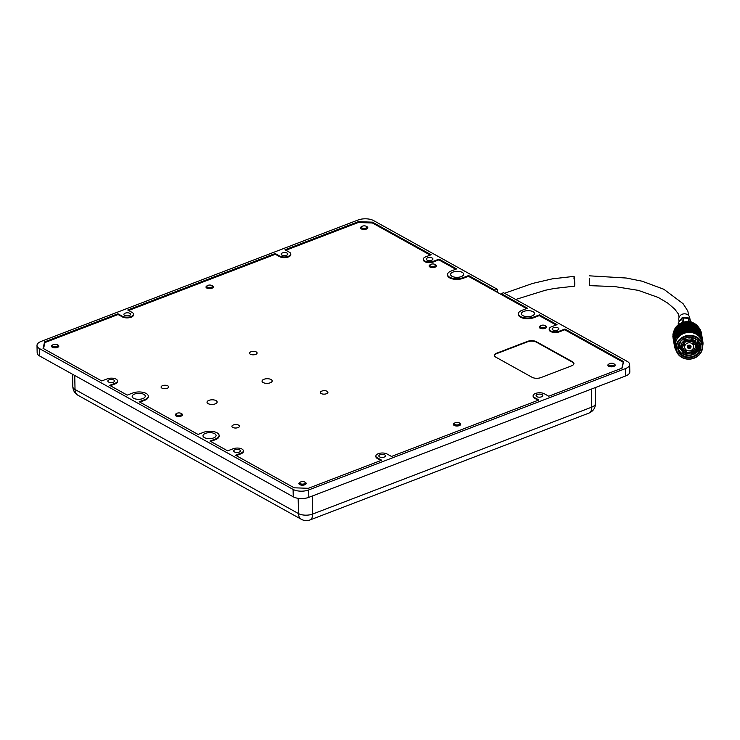 <?xml version="1.0" encoding="UTF-8"?>
<svg xmlns="http://www.w3.org/2000/svg" width="740" height="740" viewBox="0 0 740 740"><rect width="100%" height="100%" fill="white"/><g stroke="black" fill="none" stroke-linecap="round" stroke-linejoin="round"><path stroke-width="1.11" d="M439.042 259.981L439.024 259.13L433.52 261.239A6.299 2.877 178.8 0 1 424.677 260.933A6.299 2.877 178.8 0 1 423.299 259.185A6.299 2.877 178.8 0 1 425.657 256.863L431.161 254.754L372.461 222.167L358.308 221.686L358.327 222.518M564.935 329.883L564.916 329.032L559.412 331.141A6.299 2.877 178.8 0 1 550.569 330.836A6.299 2.877 178.8 0 1 549.182 329.087A6.299 2.877 178.8 0 1 551.55 326.766L557.054 324.657L539.423 314.87L533.919 316.979A9.574 4.375 178.8 0 1 523.837 317.682A9.574 4.375 178.8 0 1 518.37 313.862A9.574 4.375 178.8 0 1 521.959 310.338L527.463 308.229L501.184 293.641L501.202 294.502M434.907 264.402A2.766 1.267 178.8 0 1 435.102 264.522A2.766 1.267 178.8 0 1 434.334 266.233A2.766 1.267 178.8 0 1 430.578 266.058A2.766 1.267 178.8 0 1 430.356 264.624A2.766 1.267 178.8 0 1 434.907 264.402M545.056 325.563A2.766 1.267 178.8 0 1 545.26 325.693A2.766 1.267 178.8 0 1 544.492 327.404A2.766 1.267 178.8 0 1 540.737 327.219A2.766 1.267 178.8 0 1 540.505 325.785A2.766 1.267 178.8 0 1 545.056 325.563M459.179 422.845A2.766 1.267 178.8 0 1 459.383 422.966A2.766 1.267 178.8 0 1 458.615 424.686A2.766 1.267 178.8 0 1 454.86 424.501A2.766 1.267 178.8 0 1 454.628 423.067A2.766 1.267 178.8 0 1 459.179 422.845M57.322 344.674A2.766 1.267 178.8 0 1 57.517 344.794A2.766 1.267 178.8 0 1 56.749 346.505A2.766 1.267 178.8 0 1 52.993 346.329A2.766 1.267 178.8 0 1 52.771 344.896A2.766 1.267 178.8 0 1 57.322 344.674M613.663 363.654A2.766 1.267 178.8 0 1 613.867 363.784A2.766 1.267 178.8 0 1 613.099 365.495A2.766 1.267 178.8 0 1 609.344 365.32A2.766 1.267 178.8 0 1 609.113 363.886A2.766 1.267 178.8 0 1 613.663 363.654M211.806 285.483A2.766 1.267 178.8 0 1 212.001 285.612A2.766 1.267 178.8 0 1 211.233 287.324A2.766 1.267 178.8 0 1 207.478 287.139A2.766 1.267 178.8 0 1 207.256 285.714A2.766 1.267 178.8 0 1 211.806 285.483M304.695 482.027A2.766 1.267 178.8 0 1 304.889 482.156A2.766 1.267 178.8 0 1 304.121 483.868A2.766 1.267 178.8 0 1 300.366 483.683A2.766 1.267 178.8 0 1 300.144 482.249A2.766 1.267 178.8 0 1 304.695 482.027M366.291 226.301A2.766 1.267 178.8 0 1 366.494 226.431A2.766 1.267 178.8 0 1 365.726 228.142A2.766 1.267 178.8 0 1 361.971 227.957A2.766 1.267 178.8 0 1 361.74 226.523A2.766 1.267 178.8 0 1 366.291 226.301M181.004 413.346A2.766 1.267 178.8 0 1 181.208 413.475A2.766 1.267 178.8 0 1 180.44 415.186A2.766 1.267 178.8 0 1 176.684 415.001A2.766 1.267 178.8 0 1 176.453 413.577A2.766 1.267 178.8 0 1 181.004 413.346M522.829 315.619A6.549 2.997 178.8 0 1 521.395 313.797A6.549 2.997 178.8 0 1 525.742 310.874A6.549 2.997 178.8 0 1 533.05 311.707A6.549 2.997 178.8 0 1 534.484 313.519A6.549 2.997 178.8 0 1 530.136 316.452A6.549 2.997 178.8 0 1 522.829 315.619M452.02 276.298A6.549 2.997 178.8 0 1 450.586 274.475A6.549 2.997 178.8 0 1 454.934 271.552A6.549 2.997 178.8 0 1 462.241 272.385A6.549 2.997 178.8 0 1 463.675 274.207A6.549 2.997 178.8 0 1 459.327 277.13A6.549 2.997 178.8 0 1 452.02 276.298M204.425 437.599A6.549 2.997 178.8 0 1 202.991 435.777A6.549 2.997 178.8 0 1 207.339 432.854A6.549 2.997 178.8 0 1 214.646 433.686A6.549 2.997 178.8 0 1 216.08 435.509A6.549 2.997 178.8 0 1 211.733 438.432A6.549 2.997 178.8 0 1 204.425 437.599M133.607 398.277A6.549 2.997 178.8 0 1 132.173 396.464A6.549 2.997 178.8 0 1 136.521 393.541A6.549 2.997 178.8 0 1 143.828 394.365A6.549 2.997 178.8 0 1 145.262 396.187A6.549 2.997 178.8 0 1 140.915 399.11A6.549 2.997 178.8 0 1 133.607 398.277M552.863 329.957A3.349 1.536 178.8 0 1 552.133 329.022A3.349 1.536 178.8 0 1 554.352 327.524A3.349 1.536 178.8 0 1 558.099 327.95A3.349 1.536 178.8 0 1 558.83 328.884A3.349 1.536 178.8 0 1 556.6 330.373A3.349 1.536 178.8 0 1 552.863 329.957M536.796 396.649A3.349 1.536 178.8 0 1 536.065 395.715A3.349 1.536 178.8 0 1 538.295 394.226A3.349 1.536 178.8 0 1 542.032 394.651A3.349 1.536 178.8 0 1 542.762 395.576A3.349 1.536 178.8 0 1 540.542 397.075A3.349 1.536 178.8 0 1 536.796 396.649M379.565 456.885A3.349 1.536 178.8 0 1 378.825 455.96A3.349 1.536 178.8 0 1 381.054 454.462A3.349 1.536 178.8 0 1 384.791 454.887A3.349 1.536 178.8 0 1 385.522 455.822A3.349 1.536 178.8 0 1 383.302 457.311A3.349 1.536 178.8 0 1 379.565 456.885M234.46 451.937A3.349 1.536 178.8 0 1 233.72 451.002A3.349 1.536 178.8 0 1 235.949 449.513A3.349 1.536 178.8 0 1 239.686 449.929A3.349 1.536 178.8 0 1 240.417 450.864A3.349 1.536 178.8 0 1 238.197 452.362A3.349 1.536 178.8 0 1 234.46 451.937M108.567 382.034A3.349 1.536 178.8 0 1 107.837 381.1A3.349 1.536 178.8 0 1 110.057 379.611A3.349 1.536 178.8 0 1 113.794 380.027A3.349 1.536 178.8 0 1 114.534 380.961A3.349 1.536 178.8 0 1 112.304 382.46A3.349 1.536 178.8 0 1 108.567 382.034M124.635 315.342A3.349 1.536 178.8 0 1 123.895 314.407A3.349 1.536 178.8 0 1 126.124 312.909A3.349 1.536 178.8 0 1 129.861 313.335A3.349 1.536 178.8 0 1 130.592 314.269A3.349 1.536 178.8 0 1 128.371 315.758A3.349 1.536 178.8 0 1 124.635 315.342M281.875 255.096A3.349 1.536 178.8 0 1 281.135 254.171A3.349 1.536 178.8 0 1 283.364 252.673A3.349 1.536 178.8 0 1 287.101 253.099A3.349 1.536 178.8 0 1 287.832 254.024A3.349 1.536 178.8 0 1 285.612 255.522A3.349 1.536 178.8 0 1 281.875 255.096M426.98 260.055A3.349 1.536 178.8 0 1 426.24 259.12A3.349 1.536 178.8 0 1 428.469 257.622A3.349 1.536 178.8 0 1 432.206 258.047A3.349 1.536 178.8 0 1 432.937 258.982A3.349 1.536 178.8 0 1 430.717 260.48A3.349 1.536 178.8 0 1 426.98 260.055M494.912 291.005L494.894 290.145L497.252 289.238L497.317 292.337M497.252 289.238L373.561 220.566A11.082 5.069 -1.2 0 0 357.993 220.03L41.153 341.408A11.082 5.069 -1.2 0 0 37 345.488A11.082 5.069 -1.2 0 0 39.433 348.568L293.096 489.418A11.082 5.069 -1.2 0 0 308.673 489.954L625.504 368.575A11.082 5.069 -1.2 0 0 629.657 364.496A11.082 5.069 -1.2 0 0 627.233 361.416L503.542 292.735L501.184 293.641M110.334 385.725L115.126 383.884A6.299 2.877 178.8 0 0 117.493 381.572L117.475 380.897A6.299 2.877 178.8 0 0 113.877 378.381A6.299 2.877 178.8 0 0 107.245 378.852L101.741 380.952L43.05 348.364L44.613 341.861L117.928 313.769L117.947 314.593M44.659 343.897L44.613 341.861M358.308 221.686L284.993 249.768L289.396 252.211A6.299 2.877 178.8 0 1 290.783 253.968A6.299 2.877 178.8 0 1 286.602 256.78A6.299 2.877 178.8 0 1 279.572 255.985L275.169 253.533L127.752 310.005L132.164 312.456A6.299 2.877 178.8 0 1 133.542 314.204A6.299 2.877 178.8 0 1 129.361 317.016A6.299 2.877 178.8 0 1 122.331 316.221L117.928 313.769M275.169 253.533L275.188 254.347M372.479 223.027L372.461 222.167M439.024 259.13L456.654 268.916L451.15 271.025A9.574 4.375 178.8 0 0 447.561 274.54L447.571 275.215A9.574 4.375 178.8 0 0 449.67 277.87A9.574 4.375 178.8 0 0 463.12 278.332L463.111 277.657A9.574 4.375 178.8 0 1 453.028 278.37A9.574 4.375 178.8 0 1 447.561 274.54M468.633 276.409L468.614 275.558L463.111 277.657M468.614 275.558L494.894 290.145M539.442 315.73L539.423 314.87M564.916 329.032L623.616 361.62L622.044 368.132L548.738 396.214L544.326 393.763A6.299 2.877 178.8 0 0 537.305 392.968A6.299 2.877 178.8 0 0 533.124 395.78A6.299 2.877 178.8 0 0 534.502 397.528L538.905 399.979L391.497 456.45L387.085 454.009A6.299 2.877 178.8 0 0 380.064 453.204A6.299 2.877 178.8 0 0 375.883 456.016A6.299 2.877 178.8 0 0 377.261 457.773L381.664 460.215L308.358 488.298L294.196 487.817L235.505 455.23L241.009 453.121A6.299 2.877 178.8 0 0 243.368 450.799A6.299 2.877 178.8 0 0 239.769 448.283A6.299 2.877 178.8 0 0 233.137 448.755L227.633 450.854L210.012 441.068L215.516 438.968A9.574 4.375 178.8 0 0 219.105 435.444A9.574 4.375 178.8 0 0 213.638 431.614A9.574 4.375 178.8 0 0 203.556 432.327L198.052 434.436L139.194 401.755L144.698 399.646A9.574 4.375 178.8 0 0 148.287 396.122A9.574 4.375 178.8 0 0 142.82 392.302A9.574 4.375 178.8 0 0 132.738 393.005L127.234 395.114L109.613 385.327L115.116 383.218A6.299 2.877 178.8 0 0 117.475 380.897M37 345.488L37.157 352.878A11.082 5.069 -1.2 0 0 39.581 355.959L293.253 496.808A11.082 5.069 -1.2 0 0 308.83 497.345L625.661 375.957A11.082 5.069 -1.2 0 0 629.814 371.887L629.657 364.496M181.365 413.595A3.654 1.674 178.8 0 1 181.707 413.753A3.654 1.674 178.8 0 1 182.512 414.77A3.654 1.674 178.8 0 1 180.079 416.398A3.654 1.674 178.8 0 1 176.009 415.936A3.654 1.674 178.8 0 1 175.204 414.927A3.654 1.674 178.8 0 1 176.296 413.697M545.417 325.804A3.654 1.674 178.8 0 1 545.759 325.97A3.654 1.674 178.8 0 1 546.564 326.988A3.654 1.674 178.8 0 1 544.131 328.615A3.654 1.674 178.8 0 1 540.061 328.153A3.654 1.674 178.8 0 1 539.257 327.136A3.654 1.674 178.8 0 1 540.348 325.914M435.259 264.643A3.654 1.674 178.8 0 1 435.601 264.809A3.654 1.674 178.8 0 1 436.406 265.817A3.654 1.674 178.8 0 1 433.982 267.454A3.654 1.674 178.8 0 1 429.903 266.992A3.654 1.674 178.8 0 1 429.108 265.975A3.654 1.674 178.8 0 1 430.199 264.744M305.056 482.267A3.654 1.674 178.8 0 1 305.398 482.434A3.654 1.674 178.8 0 1 306.193 483.451A3.654 1.674 178.8 0 1 303.77 485.079A3.654 1.674 178.8 0 1 299.691 484.617A3.654 1.674 178.8 0 1 298.895 483.599A3.654 1.674 178.8 0 1 299.987 482.378M57.674 344.914A3.654 1.674 178.8 0 1 58.016 345.081A3.654 1.674 178.8 0 1 58.821 346.089A3.654 1.674 178.8 0 1 56.397 347.726A3.654 1.674 178.8 0 1 52.318 347.264A3.654 1.674 178.8 0 1 51.523 346.246A3.654 1.674 178.8 0 1 52.614 345.016M459.54 423.086A3.654 1.674 178.8 0 1 459.882 423.252A3.654 1.674 178.8 0 1 460.687 424.27A3.654 1.674 178.8 0 1 458.254 425.898A3.654 1.674 178.8 0 1 454.184 425.435A3.654 1.674 178.8 0 1 453.38 424.418A3.654 1.674 178.8 0 1 454.471 423.197M212.167 285.733A3.654 1.674 178.8 0 1 212.51 285.89A3.654 1.674 178.8 0 1 213.305 286.907A3.654 1.674 178.8 0 1 210.881 288.535A3.654 1.674 178.8 0 1 206.812 288.073A3.654 1.674 178.8 0 1 206.007 287.065A3.654 1.674 178.8 0 1 207.098 285.834M614.024 363.904A3.654 1.674 178.8 0 1 614.366 364.071A3.654 1.674 178.8 0 1 615.171 365.079A3.654 1.674 178.8 0 1 612.748 366.716A3.654 1.674 178.8 0 1 608.668 366.254A3.654 1.674 178.8 0 1 607.873 365.236A3.654 1.674 178.8 0 1 608.965 364.006M366.651 226.542A3.654 1.674 178.8 0 1 366.994 226.708A3.654 1.674 178.8 0 1 367.799 227.726A3.654 1.674 178.8 0 1 365.366 229.354A3.654 1.674 178.8 0 1 361.296 228.891A3.654 1.674 178.8 0 1 360.491 227.874A3.654 1.674 178.8 0 1 361.582 226.653M455.748 269.258L438.848 259.87L433.538 261.904A6.299 2.877 178.8 0 1 424.686 261.608A6.299 2.877 178.8 0 1 423.308 259.851L423.299 259.185M556.147 325.008L539.238 315.619L533.938 317.654A9.574 4.375 178.8 0 1 520.488 317.192A9.574 4.375 178.8 0 1 518.389 314.537L518.37 313.862M623.293 362.97L623.274 362.276L564.731 329.772L559.431 331.807A6.299 2.877 178.8 0 1 550.579 331.502A6.299 2.877 178.8 0 1 549.2 329.753L549.182 329.087M161.931 388.111A3.774 1.73 178.8 0 1 161.098 387.057A3.774 1.73 178.8 0 1 163.605 385.374A3.774 1.73 178.8 0 1 167.823 385.855A3.774 1.73 178.8 0 1 168.655 386.9A3.774 1.73 178.8 0 1 166.139 388.593A3.774 1.73 178.8 0 1 161.931 388.111M232.739 427.433A3.774 1.73 178.8 0 1 231.916 426.379A3.774 1.73 178.8 0 1 234.423 424.695A3.774 1.73 178.8 0 1 238.641 425.167A3.774 1.73 178.8 0 1 239.464 426.221A3.774 1.73 178.8 0 1 236.957 427.905A3.774 1.73 178.8 0 1 232.739 427.433M250.37 354.229A3.774 1.73 178.8 0 1 249.546 353.174A3.774 1.73 178.8 0 1 252.053 351.491A3.774 1.73 178.8 0 1 256.271 351.963A3.774 1.73 178.8 0 1 257.094 353.017A3.774 1.73 178.8 0 1 254.588 354.7A3.774 1.73 178.8 0 1 250.37 354.229M321.188 393.55A3.774 1.73 178.8 0 1 320.355 392.496A3.774 1.73 178.8 0 1 322.871 390.812A3.774 1.73 178.8 0 1 327.08 391.284A3.774 1.73 178.8 0 1 327.913 392.339A3.774 1.73 178.8 0 1 325.406 394.022A3.774 1.73 178.8 0 1 321.188 393.55M263.153 382.552A5.06 2.312 178.8 0 1 262.043 381.146A5.06 2.312 178.8 0 1 265.41 378.889A5.06 2.312 178.8 0 1 271.062 379.528A5.06 2.312 178.8 0 1 272.172 380.934A5.06 2.312 178.8 0 1 268.805 383.19A5.06 2.312 178.8 0 1 263.153 382.552M208.125 403.633A5.06 2.312 178.8 0 1 207.015 402.227A5.06 2.312 178.8 0 1 210.373 399.97A5.06 2.312 178.8 0 1 216.024 400.608A5.06 2.312 178.8 0 1 217.135 402.014A5.06 2.312 178.8 0 1 213.777 404.281A5.06 2.312 178.8 0 1 208.125 403.633M380.961 460.483L377.28 458.439A6.299 2.877 178.8 0 1 375.892 456.691L375.883 456.016M243.368 450.799L243.377 451.474A6.299 2.877 178.8 0 1 241.018 453.786L236.227 455.627M219.105 435.444L219.114 436.119A9.574 4.375 178.8 0 1 215.525 439.634L210.733 441.475M148.287 396.122L148.305 396.797A9.574 4.375 178.8 0 1 144.716 400.312L139.916 402.153M43.521 348.623L44.983 342.537L118.095 314.528L122.35 316.887L122.331 316.221M133.542 314.204L133.552 314.879A6.299 2.877 178.8 0 1 129.371 317.691A6.299 2.877 178.8 0 1 122.35 316.887M128.631 310.495L275.336 254.292L279.591 256.65L279.572 255.985M290.783 253.968L290.792 254.634A6.299 2.877 178.8 0 1 286.611 257.446A6.299 2.877 178.8 0 1 279.591 256.65M285.871 250.259L358.28 222.518L372.442 222.999L430.255 255.106M526.566 308.58L468.429 276.298L463.12 278.332M623.274 362.276L621.85 368.206M538.202 400.248L534.511 398.203A6.299 2.877 178.8 0 1 533.133 396.455L533.124 395.78M496.845 353.128L527.509 341.381A6.299 2.877 178.8 0 1 536.352 341.686L572.547 361.777A6.299 2.877 178.8 0 1 573.926 363.525A6.299 2.877 178.8 0 1 571.567 365.847L540.903 377.594A6.299 2.877 178.8 0 1 532.06 377.289L495.865 357.189A6.299 2.877 178.8 0 1 494.487 355.44A6.299 2.877 178.8 0 1 496.845 353.128L496.855 353.572A6.299 2.877 -1.2 0 0 494.505 355.663M573.916 363.756A6.299 2.877 -1.2 0 0 572.557 362.23L536.361 342.13A6.299 2.877 -1.2 0 0 527.518 341.825L496.855 353.572M589.502 278.481L589.382 285.64L614.737 286.574L638.343 290.367L658.341 297.499L667.832 303.16L674.741 309.126L678.506 314.111L679.052 317.358M515.688 299.478L545.315 290.265L554.26 288.471L574.638 286.149L574.767 283.485C574.388 276.371 574.129 274.882 573.99 279.017M682.447 322.511L681.762 318.57A1.508 0.49 -141.2 0 1 681.78 318.413A1.508 1.48 15.5 0 1 683.103 317.849L688.542 318.2A1.508 1.425 -52.6 0 1 689.708 318.931A1.508 0.675 153.6 0 1 689.763 319.005A1.508 0.675 153.6 0 1 689.791 319.097L690.291 321.946M678.256 323.103A1.508 1.332 29.8 0 1 678.524 322.455L681.901 317.969L683.029 317.404L683.862 322.094M690.068 319.615L689.745 317.793A5.541 4.912 170.1 0 0 683.816 313.853A5.541 4.912 170.1 0 0 678.765 319.032A5.541 4.912 170.1 0 0 678.83 319.699L679.135 321.41M689.18 321.771L687.904 317.71L683.224 317.404M687.904 317.71L689.07 318.44M681.901 317.969L678.524 322.455A1.508 0.49 -141.2 0 0 678.515 322.612L678.821 324.379M689.763 345.645A1.406 1.249 -9.9 0 0 687.941 346.246L688.274 346.2A1.008 0.897 -9.9 0 1 689.541 345.784L689.8 345.192M689.634 345.719L689.93 345.534A1.591 1.406 -9.9 0 1 690.614 347.347L690.068 346.94A1.008 0.897 170.1 0 0 689.643 345.83M690.068 346.94L689.939 346.043M689.846 345.682A1.406 1.249 -9.9 0 1 690.457 347.282M689.773 345.894L690.013 347.042A1.008 0.897 -9.9 0 1 688.746 347.458L688.561 345.913M688.357 346.098L688.644 347.411A1.008 0.897 -9.9 0 1 688.219 346.302L688.2 346.209M687.627 345.904L688.219 346.302M688.644 347.411L688.505 347.93A1.406 1.249 -9.9 0 1 687.895 346.329M688.505 347.93L688.422 348.078A1.591 1.406 -9.9 0 1 687.738 346.264M688.477 347.966L688.746 347.458M690.013 347.042L690.411 347.365A1.406 1.249 -9.9 0 1 688.588 347.966M687.784 346.181A1.591 1.406 -9.9 0 1 689.837 345.497M690.568 347.43A1.591 1.406 -9.9 0 1 688.515 348.115M690.022 345.275A1.887 1.674 -9.9 0 1 688.33 348.337A1.887 1.674 -9.9 0 1 690.022 345.275M687.155 350.483A4.533 4.024 -9.9 0 1 684.713 347.578A4.533 4.024 -9.9 0 1 686.516 343.637A4.533 4.024 -9.9 0 1 691.197 343.129A4.533 4.024 -9.9 0 1 693.639 346.024A4.533 4.024 -9.9 0 1 691.835 349.964A4.533 4.024 -9.9 0 1 687.155 350.483M697.709 326.488L696.941 325.702A14.384 12.756 -9.9 0 1 697.58 326.248L697.552 326.988L698.181 326.821A14.384 12.756 -9.9 0 1 698.736 327.432L698.181 326.821A13.394 11.886 170.1 0 0 686.221 321.715A13.394 11.886 170.1 0 0 674.936 328.68A13.394 11.886 170.1 0 0 673.89 331.27M694.444 338.143A11.526 10.221 -9.9 0 1 699.559 351.713A11.526 10.221 -9.9 0 1 684.149 356.846A11.526 10.221 -9.9 0 1 679.033 343.268A11.526 10.221 -9.9 0 1 694.444 338.143M684.334 356.208A11.017 9.768 170.1 0 0 695.72 354.95A11.017 9.768 170.1 0 0 700.114 345.377A11.017 9.768 170.1 0 0 694.176 338.319A11.017 9.768 170.1 0 0 682.789 339.577A11.017 9.768 170.1 0 0 678.404 349.151A11.017 9.768 170.1 0 0 684.334 356.208M678.303 348.346A11.017 9.768 170.1 0 0 684.056 354.599A11.017 9.768 170.1 0 0 699.096 349.104C695.609 354.58 690.633 356.292 684.158 354.229L678.451 345.913M695.054 337.024A12.895 11.433 170.1 0 0 677.803 342.768A12.895 11.433 170.1 0 0 683.538 357.957A12.895 11.433 170.1 0 0 700.789 352.221A12.895 11.433 170.1 0 0 695.054 337.024M683.27 358.132A13.394 11.886 -9.9 0 1 676.055 349.558A13.394 11.886 -9.9 0 1 681.392 337.912A13.394 11.886 -9.9 0 1 695.239 336.386A13.394 11.886 -9.9 0 1 702.454 344.96A13.394 11.886 -9.9 0 1 697.117 356.615A13.394 11.886 -9.9 0 1 683.27 358.132M676.055 349.558L675.546 346.625A13.394 11.886 -9.9 0 1 680.883 334.98A13.394 11.886 -9.9 0 1 694.731 333.453A13.394 11.886 -9.9 0 1 701.946 342.028L702.454 344.96M694.379 331.936A14.384 12.756 170.1 0 0 694.176 331.871L693.63 331.206L694.074 330.743L694.731 331.585L694.305 332.602L694.934 332.149M693.602 331.696A14.384 12.756 170.1 0 0 693.269 331.594L693.935 332.473L694.176 331.871M692.686 331.455A14.384 12.756 170.1 0 0 692.474 331.409L691.909 330.799L692.372 330.262L693.056 331.048L692.677 332.121L693.269 331.594M691.882 331.298A14.384 12.756 170.1 0 0 691.53 331.243L692.288 332.038L692.474 331.409M690.929 331.168A14.384 12.756 170.1 0 0 690.707 331.141L690.133 330.586L690.614 329.994L691.317 330.706L690.984 331.835L691.53 331.243M690.106 331.104A14.384 12.756 170.1 0 0 689.745 331.085L690.587 331.798L690.707 331.141M689.134 331.076A14.384 12.756 170.1 0 0 688.912 331.085L688.339 330.577L688.82 329.911L689.532 330.558L689.255 331.742L689.745 331.085M688.302 331.104A14.384 12.756 170.1 0 0 687.941 331.132L688.848 331.742L688.912 331.085M687.34 331.196A14.384 12.756 170.1 0 0 687.118 331.224L686.544 330.771L687.025 330.04L687.728 330.623L687.515 331.835L687.941 331.132M686.507 331.317A14.384 12.756 170.1 0 0 686.156 331.381L687.118 331.89L687.118 331.224M685.555 331.502A14.384 12.756 170.1 0 0 685.342 331.557L684.778 331.159L685.249 330.364L685.943 330.882L685.795 332.131L686.156 331.381M684.75 331.714A14.384 12.756 170.1 0 0 684.408 331.825L685.407 332.223L685.342 331.557M683.825 332.019A14.384 12.756 170.1 0 0 683.621 332.094L683.076 331.742L683.52 330.891L684.195 331.335L684.121 332.611L684.408 331.825M683.057 332.315A14.384 12.756 170.1 0 0 682.724 332.454L683.741 332.75L683.621 332.094M682.178 332.713A14.384 12.756 170.1 0 0 681.984 332.806L681.466 332.51L681.873 331.594L682.521 331.983L682.521 333.278L682.724 332.454M681.448 333.093A14.384 12.756 170.1 0 0 681.133 333.268L682.16 333.453L681.984 332.806M680.624 333.583A14.384 12.756 170.1 0 0 680.439 333.703L680.328 332.473L681.013 334.11L681.133 333.268M679.949 334.045A14.384 12.756 170.1 0 0 679.672 334.249L680.689 334.323L680.439 333.703M679.2 334.619A14.384 12.756 170.1 0 0 679.033 334.757L678.913 333.518L679.635 335.1L679.672 334.249M678.589 335.146A14.384 12.756 170.1 0 0 678.34 335.387L679.338 335.35L679.033 334.757M677.923 335.803A14.384 12.756 170.1 0 0 677.785 335.951L677.655 334.711L677.923 335.803L678.395 336.228L678.34 335.387M677.396 336.386A14.384 12.756 170.1 0 0 677.174 336.654L678.127 336.515L677.785 335.951M676.823 337.107A14.384 12.756 170.1 0 0 676.702 337.274L676.554 336.025L676.823 337.107L677.322 337.486L677.174 336.654M676.379 337.745A14.384 12.756 170.1 0 0 676.193 338.032L677.091 337.801L676.702 337.274M675.907 338.522A14.384 12.756 170.1 0 0 675.805 338.707L676.036 337.607M675.546 339.207A14.384 12.756 170.1 0 0 675.407 339.503L676.24 339.179L675.805 338.707M675.185 340.021A14.384 12.756 170.1 0 0 675.111 340.215L674.945 338.948L675.185 340.021L675.722 340.298L675.407 339.503M674.926 340.733A14.384 12.756 170.1 0 0 674.824 341.048L675.583 340.641L675.111 340.215M674.686 341.584A14.384 12.756 170.1 0 0 674.64 341.778L674.455 340.511L675.222 341.806L674.824 341.048M674.519 342.315A14.384 12.756 170.1 0 0 674.473 342.639L675.13 342.157L674.64 341.778M674.399 343.184A14.384 12.756 170.1 0 0 674.38 343.379L674.186 342.111L674.936 343.341L674.473 342.639M674.344 343.924A14.384 12.756 170.1 0 0 674.334 344.248L674.899 343.702L674.38 343.379M674.344 344.785A14.384 12.756 170.1 0 0 674.344 344.988L674.14 343.721L674.862 344.896L674.334 344.248M674.39 345.525A14.384 12.756 170.1 0 0 674.427 345.848L674.88 345.256L674.344 344.988M674.39 344.923L675.01 346.44L674.427 345.848M674.316 345.247L674.751 344.896L674.51 346.385A14.384 12.756 170.1 0 0 674.547 346.579L675.084 346.792L674.658 347.106A14.384 12.756 170.1 0 0 674.741 347.411L674.899 347.939A14.384 12.756 170.1 0 0 674.963 348.124L675.148 348.632A14.384 12.756 170.1 0 0 675.278 348.929L675.509 349.428A14.384 12.756 170.1 0 0 675.592 349.604L675.851 350.085A14.384 12.756 170.1 0 0 676.018 350.362L676.73 350.742M675.99 349.937L676.323 350.834A14.384 12.756 170.1 0 0 676.397 350.936M673.742 338.772L673.335 339.272M673.067 338.106A14.384 12.756 -9.9 0 1 673.03 337.903A14.384 12.756 -9.9 0 1 672.984 337.634L673.197 338.828L673.446 337.338L673.243 339.012L673.021 337.727M672.901 336.839A14.384 12.756 -9.9 0 1 672.864 336.043L672.901 336.839M672.882 335.239A14.384 12.756 -9.9 0 1 672.965 334.434L672.882 335.239M673.012 334.462L673.169 333.981L672.965 334.434M673.095 333.638A14.384 12.756 -9.9 0 1 673.289 332.843L673.095 333.638M673.354 332.871L673.539 332.408L673.289 332.843M673.539 332.057A14.384 12.756 -9.9 0 1 673.835 331.289L673.539 332.057M674.186 330.539A14.384 12.756 -9.9 0 1 674.38 330.17A14.384 12.756 -9.9 0 1 674.593 329.8L674.519 330.965L674.186 330.539M681.235 344.96L680.643 341.565A7.502 6.66 -9.9 0 1 680.634 341.501M681.235 344.951L680.698 341.288M680.717 341.408L681.299 344.729M681.188 347.069L684.37 341.288L685.148 342.305L682.604 346.94L681.188 347.069L681.077 346.375A8.011 7.104 -9.9 0 1 681.919 343.184A8.011 7.104 -9.9 0 1 684.25 340.604L684.149 338.772M685.009 338.374L685.286 339.975M691.863 339.346L691.558 337.597M691.863 337.644L692.566 341.649L693.075 339.817A8.011 7.104 -9.9 0 1 696.941 344.748A8.011 7.104 -9.9 0 1 696.978 344.96M693.195 340.502L697.099 345.654L695.693 345.774L692.566 341.649M695.415 344.711L695.748 346.671L697.154 346.542L696.497 345.673M692.816 349.067L693.204 351.296L695.748 346.671M692.02 349.835L693.14 352.851L692.353 349.558M693.14 352.851L686.054 353.48L686.683 352.332L692.363 351.824M686.683 352.332L686.285 350.011M693.963 342.611A6.595 5.855 -9.9 0 1 693.232 343.684M697.829 340.872L696.821 343.943L697.949 344.618M693.001 350.14L692.492 350.353M692.474 350.251L692.982 350.039M691.623 354.849L698.773 349.585L699.929 344.553M681.633 349.41L680.578 348.632M694.721 330.077L695.36 330.947L694.943 331.363L694.296 330.512L694.61 329.42L693.954 328.569L694.379 328.135L695.017 329.004L694.61 329.42M694.046 326.192L694.684 327.062L694.268 327.478L693.62 326.627L694.046 326.192L693.278 324.684L693.704 324.25L694.342 325.119L693.926 325.535M684.306 345.238A6.595 5.855 -9.9 0 1 683.251 344.47M691.946 338.106A4.533 4.024 170.1 0 0 691.567 337.625M681.17 324.222L680.745 325.11L680.208 324.518A14.384 12.756 -9.9 0 1 681.013 324.12L681.642 324.49L681.013 324.12M681.725 323.981L681.836 323.769A14.384 12.756 -9.9 0 1 682.678 323.463L682.391 324.407L681.503 324.425L682.169 324.841L681.725 325.711L681.077 325.304L681.503 324.425L682.622 325.137L681.272 324.25M680.532 325.582L680.125 326.507L679.514 326.164L679.903 325.221L681.031 325.822L680.745 325.11M681.503 326.155L681.087 327.052L680.449 326.682L680.865 325.767L681.984 326.433L680.115 324.749M679.903 325.221L679.514 326.164M679.93 326.988L679.542 327.94L678.941 327.626L679.32 326.654L680.439 327.2L680.125 326.507M680.874 327.524L680.467 328.449L679.847 328.107L680.245 327.163L681.364 327.764L679.015 326.488L678.941 327.626M679.32 326.654L677.988 325.97L677.785 327.043L677.313 326.525A14.384 12.756 -9.9 0 1 677.988 325.97M679.348 328.43L678.987 329.411L678.413 329.124L678.765 328.125L679.875 328.615L679.542 327.94M680.264 328.921L679.875 329.883L679.283 329.568L679.653 328.597L680.772 329.134L678.469 327.977L678.413 329.124M678.765 328.125L677.072 327.117L676.527 328.227L676.092 327.746A14.384 12.756 -9.9 0 1 676.684 327.117M678.802 329.92L678.46 330.919L677.914 330.66L678.238 329.642L679.348 330.068L678.987 329.411M679.69 330.373L679.32 331.354L678.746 331.067L679.098 330.068L680.217 330.558L677.96 329.504L677.914 330.66M678.238 329.642L675.962 328.357L675.426 329.541L675.047 329.096A14.384 12.756 -9.9 0 1 675.546 328.412M678.293 331.446L677.979 332.473L677.461 332.232L677.757 331.187L678.848 331.566L678.46 330.919M679.144 331.862L678.802 332.861L678.256 332.602L678.58 331.585L679.681 332.01L677.489 331.058L677.461 332.232M677.757 331.187L674.593 329.8M677.822 333L677.535 334.055L677.313 332.769L678.386 333.093L677.979 332.473M678.635 333.379L678.321 334.415L677.794 334.175L678.09 333.13L679.181 333.509L677.054 332.658L677.045 333.832M677.313 332.769L674.288 331.132M677.396 334.591L677.137 335.664L676.915 334.378L677.96 334.656L677.535 334.055M678.164 334.943L676.674 334.276L676.674 335.47M676.915 334.378L673.752 332.621M677.008 336.219L677.581 336.247L677.137 335.664M678.127 336.515L676.332 335.932L676.351 337.125M676.554 336.025L673.418 334.156L673.335 335.803L673.113 334.517M682.169 324.841L682.622 325.137L682.391 324.407M682.067 325.924L682.511 325.064L683.187 325.507L682.733 326.349L682.067 325.924L682.067 327.644L681.41 327.246L681.845 326.368L682.955 327.08L681.725 325.711M681.077 325.304L680.865 325.767M681.845 328.098L681.42 328.995L680.791 328.625L681.198 327.709L682.317 328.366L681.087 327.052M680.449 326.682L680.245 327.163M681.207 329.466L680.809 330.392L680.19 330.049L680.578 329.106L681.707 329.707L680.467 328.449M679.847 328.107L679.653 328.597M680.606 330.863L680.217 331.816L679.625 331.502L679.995 330.539L681.115 331.076L679.875 329.883M679.283 329.568L679.098 330.068M680.023 332.315L679.662 333.296L679.089 333L679.44 332.01L680.55 332.5L679.32 331.354M678.746 331.067L678.58 331.585M679.477 333.805L678.802 332.861M678.256 332.602L678.09 333.13M679.338 335.35L678.321 334.415M677.794 334.175L677.655 334.711M683.427 323.399L683.538 323.204A14.384 12.756 -9.9 0 1 684.417 322.992L684.121 323.889L683.427 323.399L683.279 323.889M682.733 324.629L683.196 323.805L683.88 324.286L682.622 325.137M683.88 324.286L684.287 324.638L684.121 323.889M683.187 325.507L683.612 325.831L683.418 325.091M682.502 326.784L682.955 327.08L682.733 326.349M682.4 327.857L682.844 327.006L683.52 327.45L683.066 328.292L682.4 327.857L682.4 329.587L681.753 329.189L682.178 328.301L683.298 329.022L682.067 327.644M681.41 327.246L681.198 327.709M682.178 330.04L681.762 330.937L681.124 330.567L681.54 329.651L682.659 330.308L681.42 328.995M680.791 328.625L680.578 329.106M681.549 331.4L681.142 332.325L680.523 331.983L680.92 331.039L682.04 331.64L680.809 330.392M680.19 330.049L679.995 330.539M680.939 332.806L680.217 331.816M679.625 331.502L679.44 332.01M680.689 334.323L679.662 333.296M679.089 333L678.913 333.518M685.194 323.001L685.305 322.825A14.384 12.756 -9.9 0 1 686.202 322.714L685.897 323.556L685.194 323.001L684.972 323.482M684.472 324.148L684.944 323.38L685.647 323.926L684.287 324.638M685.647 323.926L685.999 324.324L685.897 323.556M683.769 325.332L684.232 324.546L684.926 325.054L683.612 325.831M684.926 325.054L685.305 325.424L685.175 324.666M683.076 326.571L683.529 325.748L684.213 326.229L682.955 327.08M684.213 326.229L684.62 326.581L684.454 325.831M683.52 327.45L683.954 327.774L683.751 327.034M682.844 328.726L683.298 329.022L683.066 328.292M682.743 329.8L683.187 328.949L683.862 329.393L683.409 330.225L682.743 329.8L682.743 331.529L682.086 331.132L682.521 330.243L683.63 330.965L682.4 329.587M681.753 329.189L681.54 329.651M682.521 331.983L681.762 330.937M681.124 330.567L680.92 331.039M682.16 333.453L681.142 332.325M680.523 331.983L680.328 332.473M686.988 322.807L687.099 322.649A14.384 12.756 -9.9 0 1 688.006 322.631L687.691 323.436L686.988 322.807L686.702 323.26M686.258 323.852L686.739 323.158L687.442 323.769L685.999 324.324M687.442 323.769L687.738 324.194L687.691 323.436M685.527 324.943L686.008 324.213L686.711 324.795L685.305 325.424M686.711 324.795L687.035 325.202L686.961 324.444M684.815 326.09L685.286 325.322L685.989 325.868L684.62 326.581M685.989 325.868L686.341 326.257L686.23 325.498M684.102 327.274L684.574 326.479L685.268 326.997L683.954 327.774M685.268 326.997L685.647 327.367L685.508 326.608M683.418 328.514L683.871 327.69L684.555 328.171L683.298 329.022M684.555 328.171L684.962 328.514L684.796 327.764M683.862 329.393L684.287 329.716L684.093 328.976M683.177 330.66L683.63 330.965L683.409 330.225M683.741 332.75L682.743 331.529M682.086 331.132L681.873 331.594M688.783 322.816L688.903 322.677A14.384 12.756 -9.9 0 1 689.791 322.76L689.486 323.51L688.783 322.816L688.441 323.241L689.245 323.805L688.764 324.416L688.052 323.759L688.542 323.13L687.738 324.194L688.431 322.714M689.957 322.936L690.161 323.408L689.754 322.982M689.245 323.805L689.467 324.268L689.486 323.51M687.321 324.749L687.812 324.092L688.515 324.74L688.034 325.378L687.321 324.749L687.035 325.202M688.515 324.74L688.774 325.184L688.764 324.416M686.591 325.794L687.081 325.101L687.784 325.711L686.341 326.257M687.784 325.711L688.08 326.137L688.034 325.378M685.869 326.886L686.35 326.155L687.053 326.738L685.647 327.367M687.053 326.738L687.377 327.145L687.303 326.386M685.148 328.024L685.619 327.265L686.322 327.811L684.962 328.514M686.322 327.811L686.674 328.199L686.572 327.441M684.445 329.217L684.907 328.421L685.601 328.939L684.287 329.716M685.601 328.939L685.98 329.309L685.851 328.551M683.751 330.456L684.204 329.633L684.898 330.114L683.63 330.965M684.898 330.114L685.296 330.456L685.129 329.707M684.195 331.335L684.63 331.659L684.435 330.919M690.559 323.029L690.67 322.899A14.384 12.756 -9.9 0 1 691.539 323.084L691.243 323.787L690.559 323.029L690.161 323.408L691.012 324.055L690.54 324.592L689.846 323.87L690.318 323.306M691.706 323.278L691.826 323.778L692.39 323.325A14.384 12.756 -9.9 0 1 693.213 323.611L692.945 324.259L692.39 323.325M689.125 324.758L689.597 324.166L690.3 324.879L689.828 325.452L689.125 324.758L688.774 325.184L689.578 325.748L689.097 326.358L688.394 325.702L688.875 325.073L688.08 326.137L689.597 324.166M689.846 323.87L690.189 322.89M689.578 325.748L689.81 326.211L689.828 325.452M687.663 326.692L688.145 326.035L688.857 326.673L687.377 327.145M688.857 326.673L689.116 327.117L689.097 326.358M686.933 327.737L687.414 327.043L688.126 327.654L686.674 328.199M688.126 327.654L688.413 328.079L688.366 327.311M686.202 328.828L686.683 328.098L687.386 328.68L685.98 329.309M687.386 328.68L687.71 329.087L687.636 328.329M685.49 329.966L685.962 329.207L686.665 329.753L685.296 330.456M686.665 329.753L687.016 330.142L686.905 329.383M685.943 330.882L686.322 331.252L686.184 330.493M693.371 323.815L693.426 324.324L694.018 323.944A14.384 12.756 -9.9 0 1 694.795 324.314L694.555 324.916L694.018 323.944M691.595 324.175L692.048 323.685L692.714 324.49L692.27 324.971L691.595 324.175L691.169 324.536L692.039 325.221L691.586 325.73L690.892 324.971L691.364 324.444M690.18 325.813L690.651 325.249L691.345 325.998L690.883 326.534L690.18 325.813L689.81 326.211L690.642 326.821L690.161 327.394L689.458 326.701L689.939 326.109M689.458 326.701L688.413 328.079L689.218 327.015L689.921 327.69L689.44 328.301L688.727 327.644L692.085 323.491M689.921 327.69L690.143 328.153L690.161 327.394M687.996 328.634L688.487 327.977L689.19 328.615L687.71 329.087M689.19 328.615L689.449 329.06L689.44 328.301M687.266 329.679L687.756 328.976L688.459 329.596L687.016 330.142M688.459 329.596L688.755 330.022L688.709 329.254M687.728 330.623L688.052 331.03L687.978 330.262M694.952 324.536L694.934 325.045L695.545 324.74A14.384 12.756 -9.9 0 1 696.266 325.202L696.044 325.757L695.545 324.74M692.612 325.378L693.056 324.916L693.713 325.757L692.168 325.711L693.056 326.433L692.612 326.904L691.937 326.118L692.39 325.628M693.713 325.757L693.769 326.266L694.666 325.572L694.888 326.858L694.259 325.979L694.666 325.572M691.234 326.914L691.697 326.386L692.381 327.163L691.918 327.672L691.234 326.914L690.836 327.293L691.687 327.94L691.216 328.477L690.522 327.755L690.994 327.191M689.8 328.643L690.281 328.051L690.975 328.764L690.503 329.328L689.8 328.643L689.449 329.06L690.254 329.633L689.773 330.243L689.07 329.587L689.551 328.958L688.755 330.022L690.281 328.051M690.522 327.755L693.667 324.074M690.254 329.633L690.485 330.096L690.503 329.328M689.532 330.558L689.791 331.002L689.773 330.243M696.405 325.433L696.312 325.942L696.941 325.702M694.869 325.378L695.258 325.008L695.489 326.294L694.869 325.378L694.361 325.637L695.258 325.008M694.259 325.979L693.149 326.941L694.055 327.7L693.62 328.144L692.955 327.321L693.399 326.858M693.62 326.627L692.501 327.654L693.399 328.375L692.945 328.847L692.27 328.061L692.723 327.57M692.955 327.321L691.845 328.421L692.714 329.106L692.261 329.605L691.576 328.856L692.039 328.329M692.27 328.061L691.169 329.235L692.02 329.874L691.558 330.419L690.855 329.698L691.336 329.134M691.576 328.856L690.614 329.994M690.855 329.698L689.893 330.9M696.349 326.248L697.246 326.914L695.804 326.442L696.386 327.7L696.164 326.414M695.212 327.321L695.6 326.95L696.201 327.875L694.703 327.579L695.628 328.421L695.23 328.8L694.592 327.922L695.008 327.515M693.297 329.263L693.732 328.8L694.388 329.642L692.844 329.596L693.732 330.318L693.288 330.789L692.612 330.003L693.066 329.504M694.388 329.642L694.444 330.142L695.341 329.457L695.563 330.743L694.934 329.864L695.341 329.457M698.847 327.69L698.625 328.171L699.254 328.079A14.384 12.756 -9.9 0 1 699.716 328.745L699.254 328.079M697.681 327.284L698.468 328.042L697.117 327.413L697.746 328.708L697.524 327.422M697.2 327.718L697.968 327.015M696.682 328.19L697.58 328.856L696.146 328.384L697.08 329.318L696.719 329.642L696.127 328.699L696.497 328.357M696.127 328.699L697.024 327.875M695.545 329.263L695.933 328.884L696.534 329.818L695.036 329.522L695.933 328.884M694.934 329.864L694.074 330.743M694.296 330.512L693.399 331.446M699.809 329.013L699.522 329.466L700.123 329.448A14.384 12.756 -9.9 0 1 700.493 330.17L700.123 329.448M698.847 328.458L699.309 329.522L698.273 328.532L698.939 329.864L698.717 328.579M698.014 329.226L698.81 329.985L697.459 329.356L698.079 330.651L697.857 329.365M697.024 330.132L697.367 329.809L697.922 330.799L696.488 330.327L697.062 331.585L696.84 330.299M695.887 331.206L696.275 330.826L696.877 331.761L695.378 331.455L695.979 332.611A14.384 12.756 170.1 0 0 695.785 332.519L695.683 331.4M699.837 329.762L700.234 330.863L699.263 329.772L700.151 330.956L699.744 329.864M700.382 330.688L700.567 331.261M700.151 330.956L699.855 331.409L700.734 331.021L700.956 332.306L700.734 331.021M699.189 330.401L699.642 331.455L698.615 330.475L699.531 331.575L699.06 330.521M698.357 331.159L699.143 331.927L697.792 331.298L698.421 332.593L698.199 331.307M697.357 332.075L697.709 331.751L698.255 332.741L696.821 332.269L697.469 333.463A14.384 12.756 170.1 0 0 697.293 333.351L697.173 332.242M700.78 330.947L700.798 330.91A14.384 12.756 -9.9 0 1 701.058 331.677L700.216 330.863M701.215 332.676L701.474 333.832L700.66 332.556L701.076 332.084M701.122 332.889L701.409 334.027L700.558 332.806L700.956 332.306M700.632 331.178L699.855 331.409L700.725 332.63L700.345 331.52M700.965 333.12L701.298 334.249L700.91 333.204M700.429 331.428L699.605 331.714L700.484 332.898L700.077 331.807M700.179 331.705L699.3 332.047L700.197 333.194L699.763 332.121M699.874 332.01L698.958 332.417L699.864 333.518L699.393 332.464M699.522 332.343L698.56 332.815L699.485 333.87L698.986 332.834M699.134 332.704L698.135 333.24L698.819 334.48A14.384 12.756 170.1 0 0 698.662 334.351L698.532 333.25M698.69 333.102L697.663 333.703L698.209 333.99A14.384 12.756 170.1 0 0 697.94 333.786L698.042 333.694M701.058 334.055L701.816 335.581L701.058 334.055L701.261 332.454A14.384 12.756 -9.9 0 1 701.363 332.972L701.474 333.611M701.261 332.482L700.715 332.334L701.252 332.547M700.66 332.556L701.187 332.75M701.594 334.425L701.058 334.276L701.474 333.832M700.558 332.806L701.076 332.963M701.557 334.619L701.807 335.766L701.002 334.499L701.409 334.027M700.826 334.841L700.216 333.953L700.53 335.294L700.512 333.647L700.91 334.748L701.298 334.249M701.058 334.572L701.243 335.146M699.864 334.286L700.54 335.137L699.291 334.36L700.003 335.646A14.384 12.756 170.1 0 0 699.864 335.488L699.735 334.397M701.585 334.24L700.965 333.777M701.058 334.276L701.585 334.489M701.455 334.832L701.751 335.969L700.9 334.739L701.64 336.191L701.409 334.906M701.002 334.499L701.529 334.684M701.936 336.358L702.158 337.523L701.39 336.21L701.807 335.766M701.89 336.561L702.149 337.708L701.335 336.441L701.751 335.969M701.159 336.783L701.011 336.94A14.384 12.756 170.1 0 0 700.9 336.774L701.021 335.405L701.252 336.691L701.64 336.191M701.307 335.063L700.743 335.007L701.021 335.405M701.4 336.515L701.825 338.337A14.384 12.756 170.1 0 0 701.742 338.161L701.585 337.089M700.854 335.59L699.975 335.932L700.567 336.321A14.384 12.756 170.1 0 0 700.364 336.071L700.438 335.997M701.918 336.182L701.39 335.997M701.39 336.21L701.927 336.423M701.798 336.774L702.084 337.912L701.233 336.682L701.973 338.134L701.751 336.848M701.335 336.441L701.862 336.626M702.269 338.3L702.491 339.466L701.733 338.152L702.149 337.708M702.232 338.504L702.491 339.651L701.677 338.384L702.084 337.912M702.13 338.716L702.436 339.827A14.384 12.756 170.1 0 0 702.371 339.642L701.576 338.624L701.973 338.134M701.64 337.005L700.873 337.236L701.483 337.68A14.384 12.756 170.1 0 0 701.317 337.403L701.363 337.348M702.26 338.115L701.733 337.94M701.733 338.152L702.26 338.365M701.677 338.384L702.205 338.568M702.612 340.243L702.824 341.381A14.384 12.756 170.1 0 0 702.787 341.186L702.066 340.095L702.491 339.651M702.593 340.058L702.066 339.882M702.908 341.917A14.384 12.756 170.1 0 1 702.945 342.241L702.528 342.953L702.861 341.825L702.991 342.777A14.384 12.756 170.1 0 1 702.991 342.981L703 343.517L702.195 342.971L702.658 343.268M702.279 346.052L702.815 345.45A14.384 12.756 170.1 0 0 702.861 345.127L702.935 344.581A14.384 12.756 170.1 0 0 702.954 344.387L702.898 343.434M702.649 346.181A14.384 12.756 170.1 0 0 702.695 345.987L702.695 345.034M697.755 347.8L698.172 346.237M692.955 350.233L693.482 350.584M692.955 351.953L693.399 351.093M681.41 349.317L680.421 347.495M673.326 339.235L673.733 338.855L673.529 340.77L673.788 339.281L673.243 339.012M673.298 339.429L673.733 339.068L673.197 338.828M673.668 341.177L674.066 340.798L673.872 342.713L674.121 341.214L673.354 339.669L673.585 340.955M672.891 336.071L673.382 335.784L673.058 337.292L672.947 336.127M673.086 337.838L673.557 337.532L673.012 337.236M673.733 339.068L673.335 339.605M673.64 341.371L674.066 341.011L673.529 340.77M674.048 342.981L674.205 344.655L674.464 343.157L673.696 341.612L673.918 342.897M673.271 339.068L673.123 337.893L673.271 339.068M673.095 336.228L673.604 335.979L673.058 335.627M673.224 338.004L673.724 337.727L673.178 337.403M673.418 339.78L673.899 339.475L673.354 339.179M674.066 341.011L673.668 341.547M673.983 343.314L674.408 342.953L673.872 342.713M674.76 346.792L674.899 347.939L675.084 346.625L674.658 347.106M675.148 348.632L675.74 347.828L675.509 349.428M673.4 339.235L673.289 338.069L673.4 339.235M673.243 337.468L673.169 336.293L673.243 337.468M673.326 334.628L673.863 334.434L673.326 334.036M673.659 336.571L673.483 337.634L673.446 336.46L674.196 336.376L673.335 335.803M673.141 335.692L673.604 335.979M673.428 338.171L673.937 337.921L673.391 337.57M673.613 341.011L673.465 339.836L673.613 341.011M673.567 339.947L674.057 339.669L673.511 339.346M673.761 341.723L674.232 341.418L673.687 341.121M674.408 342.953L674.01 343.49M674.751 344.896L674.205 344.655M673.585 339.401L673.511 338.226L673.585 339.401M673.437 335.858L673.446 336.46M673.456 334.091L673.437 334.693M673.779 333.055L674.334 332.926L673.816 332.473M673.52 332.343L673.493 332.935M673.687 334.813L674.242 334.647L673.715 334.221M674.029 336.756L673.779 337.801L673.779 336.635L674.575 336.589L673.668 335.979M674.001 338.513L673.816 339.568L673.788 338.402L674.538 338.319L673.668 337.745M673.733 341.177L673.631 340.002L673.733 341.177M673.77 340.113L674.279 339.864L673.733 339.512M673.946 342.953L673.798 341.778L673.946 342.953M673.899 341.889L674.399 341.612L673.853 341.288M674.214 344.72L674.029 343.545L674.214 344.72M674.094 343.665L674.575 343.36L674.029 343.064M674.353 345.432L674.797 345.099L674.26 344.831M673.788 336.034L673.779 336.635M673.853 334.286L673.826 334.878M673.983 332.538L673.937 333.13M674.445 331.548L675.019 331.474L674.519 330.965M674.159 330.817L674.094 331.4M674.251 333.268L674.824 333.167L674.316 332.676M674.112 334.998L674.677 334.868L674.159 334.415M674.455 336.94L674.131 337.976L674.168 336.811L675.01 336.811L674.048 336.154M673.779 337.801L673.788 338.402M674.371 338.698L674.112 339.743L674.121 338.578L674.917 338.532L674.001 337.921M673.918 341.344L673.844 340.169L673.918 341.344M674.334 340.456L674.344 341.621L674.121 340.345L674.88 340.261L674.01 339.688M673.816 339.568L674.279 339.864M674.075 343.12L673.964 341.945L674.075 343.12M674.103 342.056L674.612 341.806L674.066 341.454M674.242 343.832L674.732 343.554L674.186 343.231M674.196 336.219L674.168 336.811M674.316 334.48L674.27 335.072M674.491 332.76L674.427 333.342M674.723 331.048L674.64 331.622M675.315 330.105L675.888 330.105L675.426 329.541M674.991 329.365L674.899 329.929M675.028 331.788L675.601 331.751L675.12 331.215M674.788 333.49L675.352 333.416L674.862 332.907M674.593 335.202L675.158 335.1L674.649 334.619M674.926 337.144L674.538 338.161L674.612 337.014L675.5 337.042L674.491 336.349M674.131 337.976L674.121 338.578M674.788 338.883L674.464 339.919L674.501 338.754L675.352 338.754L674.39 338.097M674.112 339.743L674.121 340.345M674.704 340.631L675.259 340.474L674.344 339.854M675.13 342.157L674.344 341.621M674.658 336.423L674.612 337.014M674.834 334.693L674.769 335.276M675.056 332.991L674.973 333.564M675.333 331.307L675.546 330.197L675.999 330.401L675.232 331.871M675.657 329.642L675.898 328.56L676.379 328.773L675.546 330.197M676.379 328.773L676.952 328.828L676.527 328.227M676.027 328.014L675.898 328.56M675.999 330.401L676.563 330.419L676.12 329.846M675.657 332.047L676.231 332.047L675.768 331.483M675.361 333.721L675.935 333.685L675.454 333.157M675.12 335.424L675.694 335.359L675.195 334.85M675.463 337.366L674.991 338.365L675.102 337.218L676.027 337.301L674.991 336.561M674.538 338.161L674.501 338.754M675.269 339.087L675.833 338.985L674.834 338.291M674.464 339.919L674.455 340.511M675.583 340.641L674.732 340.039M675.167 336.635L675.102 337.218M675.398 334.933L675.315 335.507M675.676 333.24L675.879 332.14L676.332 332.334L675.574 333.814M675.999 331.585L676.24 330.503L676.721 330.715L675.879 332.14M676.369 329.947L676.638 328.884L677.146 329.124L676.24 330.503M676.785 328.347L677.082 327.302L677.618 327.561L676.638 328.884M677.618 327.561L678.173 327.681L677.785 327.043M677.239 326.775L677.082 327.302M677.146 329.124L677.711 329.207L677.304 328.588M676.721 330.715L677.285 330.771L676.86 330.17M676.332 332.334L676.906 332.362L676.462 331.788M675.999 333.99L676.563 333.981L676.101 333.425M675.703 335.664L676.277 335.627L675.796 335.1M677.091 337.801L675.537 336.793M674.991 338.365L674.945 338.948M676.24 339.179L675.324 338.504M676.138 337.042L676.332 335.932M676.443 335.368L676.221 334.082L676.674 334.276M676.795 333.731L676.573 332.445L677.054 332.658M677.202 332.112L676.971 330.826L677.489 331.058M677.646 330.53L677.119 330.29L677.415 329.245L677.96 329.504M678.127 328.986L677.581 328.717L677.905 327.7L678.469 327.977M678.645 327.469L678.071 327.182L678.423 326.183L679.015 326.488M702.057 338.837L702.186 339.133A14.384 12.756 170.1 0 0 702.057 338.837L701.455 338.828L701.825 338.337M702.593 340.354L702.676 340.659A14.384 12.756 170.1 0 0 702.593 340.354L702.029 340.271L702.436 339.827M702.954 344.387L702.991 343.841A14.384 12.756 170.1 0 0 703 343.517M679.2 325.998L678.7 325.443A14.384 12.756 -9.9 0 1 679.44 324.962L679.588 325.045M687.053 353.748L684.463 353.026L679.533 348.031L679.154 343.776M696.951 344.785L698.014 341.214L698.477 342.814L697.533 348.031L696.34 349.678M693.584 351.796L692.982 352.092M685.943 352.749L685.434 352.61M682.965 351.509L679.08 346.19M682.77 351.287L679.376 347.115L678.885 344.414M698.394 342.407L697.024 347.818M693.167 351.111L692.668 351.343M681.929 350.057L679.043 345.774M681.855 349.909L678.941 345.377M678.932 345.321L678.802 344.627M698.292 342L697.256 346.394L693.981 352.323L693.204 351.296M693.029 350.298L692.52 350.529M681.485 348.984L679.024 345.358M698.162 341.603L697.089 345.608M696.941 344.748L696.96 345.83M692.88 349.474L692.381 349.706M681.272 348.105L679.033 344.933M681.596 346.995L681.133 347.273L679.061 344.507M699.67 343.776L697.737 349.9L691.65 353.489M696.821 343.943L697.802 340.825M686.054 353.461L684.454 352.925L679.514 347.93L679.098 343.897M698.144 341.492L698.458 342.713M698.468 342.759L697.524 347.93L696.488 349.391M693.519 351.722L692.936 352M685.971 352.656L685.481 352.527M698.384 342.361L697.062 347.634M693.149 351.01L692.649 351.241M698.273 341.954L697.145 346.45M693.01 350.196L692.501 350.427M681.448 348.864L679.024 345.303M698.144 341.556L697.08 345.506M692.871 349.373L692.363 349.604M681.253 348.004L679.033 344.886M697.987 341.168L696.932 344.683M681.179 347.245L679.061 344.452M697.21 349.474L697.774 340.761M695.424 338.929A7.502 6.66 -9.9 0 1 695.434 338.985L696.026 342.389M692.418 337.764L693.075 339.817M686.054 353.48L685.647 349.456M692.298 340.132L692.178 339.447A8.011 7.104 -9.9 0 0 685.092 340.076L685.212 340.761L692.298 340.132L691.669 341.279L685.989 341.788L685.212 340.761M685.148 342.305L684.5 338.596M684.37 341.288L684.25 340.604M682.678 347.939L685.786 351.963L685.157 353.11L681.253 347.957L682.659 347.828L682.502 346.949M685.786 351.963L685.268 348.966M680.328 324.712L679.44 324.962M700.798 330.91L700.271 330.762M701.261 332.454L700.725 332.251M702.676 340.659L702.334 341.427L702.787 341.186M702.186 339.133L701.918 339.928L702.371 339.642M701.483 337.68L701.298 338.504L701.742 338.161M701.011 336.94L700.678 337.468L701.317 337.403M700.567 336.321L700.475 337.163L700.9 336.774M700.003 335.646L699.716 336.21L700.364 336.071M699.476 335.091L699.466 335.942L699.864 335.488M698.819 334.48L698.579 335.081M698.209 333.99L698.292 334.841L698.662 334.351M697.469 333.463L697.284 334.091L697.94 333.786M696.793 333.046L696.96 333.888L697.293 333.351M695.979 332.611L695.85 333.259M695.249 332.279L695.498 333.093L695.785 332.519M702.066 340.095L702.602 340.308M701.576 338.624L702.084 338.791M701.446 337.255L700.678 337.468M700.549 335.895L699.716 336.21M699.466 334.647L700.197 333.351M698.218 333.536L697.284 334.091M696.812 332.584L699.605 329.356M693.63 331.206L692.677 332.121M690.133 330.586L689.255 331.742M686.544 330.771L686.322 331.252M678.608 325.683L678.423 326.183M684.778 331.159L684.63 331.659M678.071 327.182L677.905 327.7M677.581 328.717L677.415 329.245M681.466 332.51L681.253 332.982M677.119 330.29L676.971 330.826M679.958 333.444L679.773 333.953M676.702 331.89L676.573 332.445M678.589 334.545L678.432 335.072M676.332 333.527L676.221 334.082M677.377 335.775L677.248 336.321M676.009 335.183L675.907 335.757M675.731 336.867L675.648 337.449M675.509 338.578L675.444 339.161M674.871 340.104L674.843 340.696M674.455 341.686L674.464 342.287M694.305 332.602L698.745 328.033M690.984 331.835L696.497 325.757M595.515 403.43A10.073 4.607 178.8 0 1 591.741 407.139A10.073 5.532 69 0 1 589.049 413.05C593.23 411.19 595.385 407.99 595.515 403.43L595.191 387.64M591.362 389.101L591.741 407.139L312.641 514.06A10.073 5.532 69 0 1 309.949 519.97L589.049 413.05M312.262 496.022L312.641 514.06A10.073 4.607 178.8 0 1 298.488 513.579A10.073 7.049 119 0 0 301.457 519.369C304.205 520.821 307.035 521.025 309.949 519.97M433.538 261.904L433.52 261.239M533.938 317.654L533.919 316.979M559.431 331.807L559.412 331.141M534.511 398.203L534.502 397.528M377.28 458.439L377.261 457.773M241.018 453.786L241.009 453.121M215.525 439.634L215.516 438.968M144.716 400.312L144.698 399.646M115.126 383.884L115.116 383.218M298.164 498.335L298.488 513.579L75.027 389.499A10.073 7.049 119 0 0 78.005 395.289L301.457 519.369M625.504 368.575L625.661 375.957M72.557 374.264L72.825 386.696A10.073 4.607 -1.2 0 0 75.027 389.499L74.74 375.476M308.673 489.954L308.83 497.345M293.096 489.418L293.253 496.808M39.433 348.568L39.581 355.959M688.709 318.006L689.329 318.478A1.508 1.508 0 0 1 689.763 319.005L691.345 322.196L689.791 319.097A1.508 1.341 170.1 0 0 688.579 318.339L683.149 317.987A1.508 1.341 170.1 0 0 681.762 318.57L678.515 322.612A1.508 1.341 170.1 0 0 678.238 323.63L678.413 324.675M435.102 264.522L435.98 265.161M545.26 325.693L546.129 326.331M459.383 422.966L460.252 423.613M57.517 344.794L58.395 345.432M613.867 363.784L614.746 364.422M212.001 285.612L212.88 286.25M304.889 482.156L305.768 482.795M366.494 226.431L367.364 227.069M181.208 413.475L182.077 414.113M430.356 264.624L429.505 265.299M540.505 325.785L539.654 326.46M454.628 423.067L453.777 423.743M52.771 344.896L51.92 345.571M609.113 363.886L608.271 364.561M207.256 285.714L206.404 286.389M300.144 482.249L299.293 482.933M361.74 226.523L360.889 227.208M176.453 413.577L175.602 414.252M72.825 386.696C73.02 390.47 74.749 393.338 78.005 395.289M688.718 315.647L687.839 311.068L683.066 303.668L663.836 289.266L642.172 281.219L626.253 278.027L589.345 275.826M574.12 276.362L552.28 278.86L532.624 283.429L504.513 293.281M678.238 323.63A1.508 1.508 0 0 1 678.413 322.612L678.978 321.623M690.753 346.699L690.725 345.793M687.654 347.245L687.377 346.375M684.713 347.578L683.982 343.397M701.64 334.582L701.816 335.553M701.982 336.524L702.149 337.496M702.316 338.467L702.491 339.438M702.658 340.409L702.824 341.381M673.03 337.903L673.141 338.541M673.308 339.521L673.483 340.483M673.65 341.464L673.816 342.426M673.788 336.117L673.178 335.71M673.992 343.406L674.159 344.368M674.112 338.05L673.548 337.671M674.325 345.339L674.491 346.311M674.455 339.993L673.853 339.595M674.797 341.945L674.196 341.538M693.639 346.024L692.908 341.834"/></g></svg>
